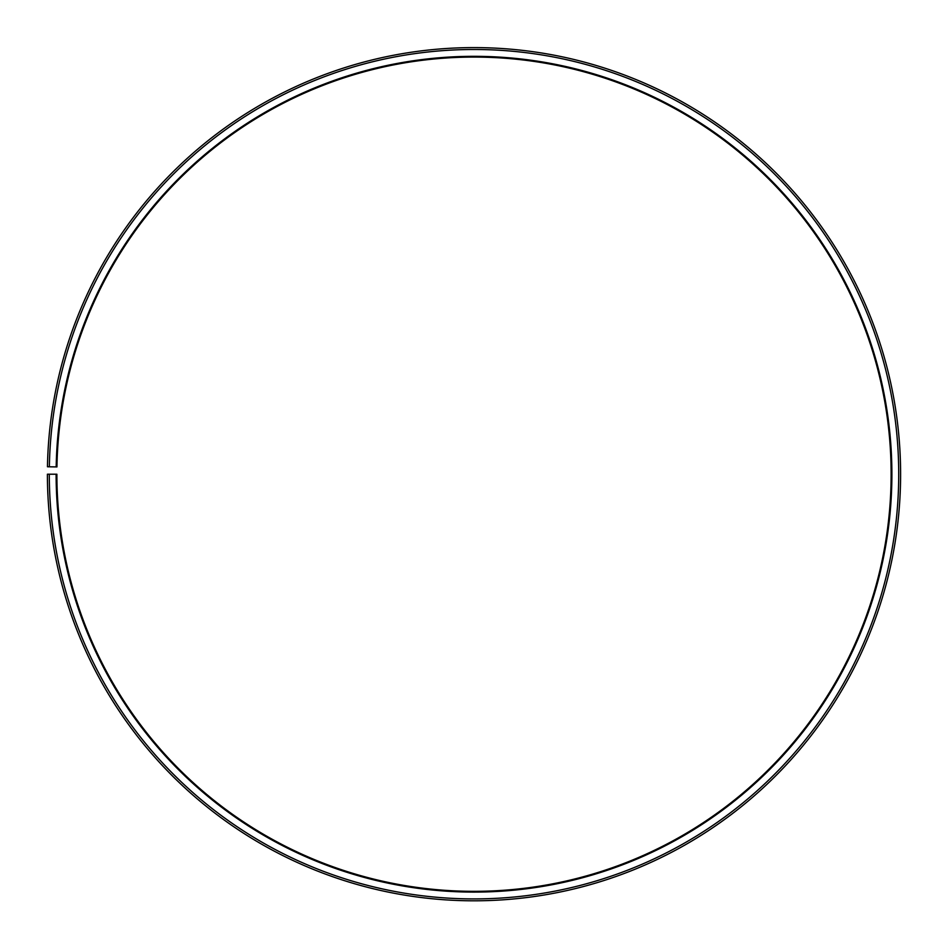 <?xml version="1.0" encoding="UTF-8"?>
<svg xmlns="http://www.w3.org/2000/svg" width="948" height="948" viewBox="0 0 948 948"><rect width="100%" height="100%" fill="white"/><g stroke="black" fill="none" stroke-linecap="round" stroke-linejoin="round"><path stroke-width="1.42" d="M56.939 466.926A417.132 417.132 0 0 1 686.767 115.419A417.132 417.132 0 0 1 680.463 836.657A417.132 417.132 0 0 1 56.88 474.213L56.122 474.213A417.89 417.89 0 0 0 680.842 837.321A417.89 417.89 0 0 0 687.146 114.767A417.89 417.89 0 0 0 56.181 466.914L56.939 466.926M49.296 474.213A424.716 424.716 0 0 0 684.219 843.246A424.716 424.716 0 0 0 690.63 108.89A424.716 424.716 0 0 0 49.355 466.795L47.459 466.76A426.612 426.612 0 0 1 691.602 107.266A426.612 426.612 0 0 1 685.155 844.893A426.612 426.612 0 0 1 47.4 474.213L56.122 474.213M49.355 466.795L56.181 466.914"/></g></svg>
